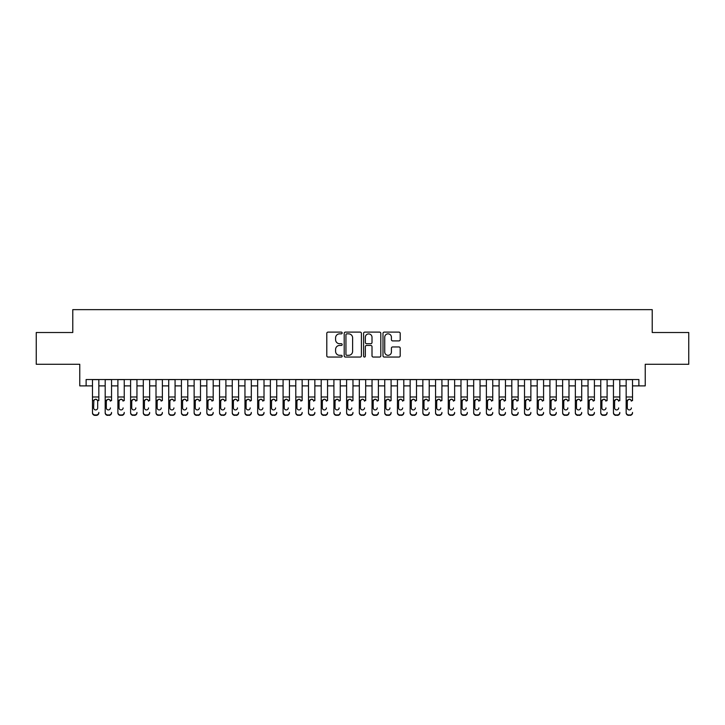 <?xml version="1.0" encoding="UTF-8"?>
<svg xmlns="http://www.w3.org/2000/svg" width="725" height="725" viewBox="0 0 725 725"><rect width="100%" height="100%" fill="white"/><g stroke="black" fill="none" stroke-linecap="round" stroke-linejoin="round"><path stroke-width="1.09" d="M342.173 332.983A0.87 0.87 0 0 0 341.294 332.113L328.044 332.113A1.251 1.251 0 0 0 326.794 333.355L326.794 355.812A1.251 1.251 0 0 0 328.044 357.053L341.294 357.053A0.87 0.87 0 0 0 342.173 356.183A0.87 0.87 0 0 0 341.294 355.313L339.581 355.313A3.988 3.988 0 0 1 335.593 351.317L335.593 349.45A3.988 3.988 0 0 1 339.581 345.453L341.294 345.453A0.87 0.87 0 0 0 342.173 344.583A0.87 0.87 0 0 0 341.294 343.713L339.581 343.713A3.988 3.988 0 0 1 335.593 339.717L335.593 337.85A3.988 3.988 0 0 1 339.581 333.853L341.294 333.853A0.87 0.87 0 0 0 342.173 332.983M398.949 340.904A1.251 1.251 0 0 0 400.2 339.653L400.2 333.355A1.251 1.251 0 0 0 398.949 332.113L384.232 332.113A1.251 1.251 0 0 0 382.99 333.355L382.99 355.812A1.251 1.251 0 0 0 384.232 357.053L398.949 357.053A1.251 1.251 0 0 0 400.2 355.812L400.2 348.199A1.251 1.251 0 0 0 398.949 346.949L392.651 346.949A1.251 1.251 0 0 0 391.409 348.199L391.409 351.969A3.335 3.335 0 0 1 388.065 355.313A3.335 3.335 0 0 1 384.73 351.969L384.73 337.197A3.335 3.335 0 0 1 388.065 333.853A3.335 3.335 0 0 1 391.409 337.197L391.409 339.653A1.251 1.251 0 0 0 392.651 340.904L398.949 340.904M86.121 385.881L86.121 379.528L638.879 379.528L638.879 385.881L645.232 385.881L645.232 364.276L688.75 364.276L688.75 332.512L652.219 332.512L652.219 309.638L72.781 309.638L72.781 332.512L36.25 332.512L36.25 364.276L79.768 364.276L79.768 385.881L92.474 385.881M361.413 333.355A1.251 1.251 0 0 0 360.162 332.113L345.444 332.113A1.251 1.251 0 0 0 344.194 333.355L344.194 355.812A1.251 1.251 0 0 0 345.444 357.053L360.162 357.053A1.251 1.251 0 0 0 361.413 355.812L361.413 333.355M364.838 332.113L379.556 332.113A1.251 1.251 0 0 1 380.806 333.355L380.806 355.812A1.251 1.251 0 0 1 379.556 357.053L373.257 357.053A1.251 1.251 0 0 1 372.007 355.812L372.007 346.704A1.251 1.251 0 0 0 370.765 345.453L366.587 345.453A1.251 1.251 0 0 0 365.337 346.704L365.337 356.183A0.87 0.87 0 0 1 364.467 357.053A0.87 0.87 0 0 1 363.587 356.183L363.587 333.355A1.251 1.251 0 0 1 364.838 332.113M98.836 385.881L105.188 385.881M111.541 385.881L117.894 385.881M124.247 385.881L130.6 385.881M136.953 385.881L143.305 385.881M149.658 385.881L156.011 385.881M162.364 385.881L168.717 385.881M175.069 385.881L181.422 385.881M187.784 385.881L194.137 385.881M200.49 385.881L206.843 385.881M213.195 385.881L219.548 385.881M225.901 385.881L232.254 385.881M238.607 385.881L244.959 385.881M251.312 385.881L257.665 385.881M264.018 385.881L270.371 385.881M276.733 385.881L283.085 385.881M289.438 385.881L295.791 385.881M302.144 385.881L308.497 385.881M314.849 385.881L321.202 385.881M327.555 385.881L333.908 385.881M340.261 385.881L346.613 385.881M352.966 385.881L359.319 385.881M365.681 385.881L372.034 385.881M378.387 385.881L384.739 385.881M391.092 385.881L397.445 385.881M403.798 385.881L410.151 385.881M416.503 385.881L422.856 385.881M429.209 385.881L435.562 385.881M441.915 385.881L448.267 385.881M454.629 385.881L460.982 385.881M467.335 385.881L473.688 385.881M480.041 385.881L486.393 385.881M492.746 385.881L499.099 385.881M505.452 385.881L511.805 385.881M518.158 385.881L524.51 385.881M530.863 385.881L537.216 385.881M543.578 385.881L549.931 385.881M556.283 385.881L562.636 385.881M568.989 385.881L575.342 385.881M581.695 385.881L588.048 385.881M594.4 385.881L600.753 385.881M607.106 385.881L613.459 385.881M619.812 385.881L626.164 385.881M632.526 385.881L638.879 385.881M346.813 333.853A0.87 0.87 0 0 0 345.943 334.733L345.943 354.434A0.87 0.87 0 0 0 346.813 355.313L348.625 355.313A3.988 3.988 0 0 0 352.613 351.317L352.613 337.85A3.988 3.988 0 0 0 348.625 333.853L346.813 333.853M372.007 337.252A3.335 3.335 0 0 0 368.672 333.917A3.335 3.335 0 0 0 365.337 337.252L365.337 342.463A1.251 1.251 0 0 0 366.587 343.713L370.765 343.713A1.251 1.251 0 0 0 372.007 342.463L372.007 337.252M92.474 400.671L92.474 412.443A2.537 2.519 -0 0 0 95.02 414.963L96.289 414.963A2.537 2.519 -0 0 0 98.836 412.443L98.836 412.842A2.537 2.519 180 0 1 96.289 415.362L96.289 414.963M98.836 400.671L98.836 379.528M97.685 407.903L97.685 401.206L97.685 407.903A2.03 2.021 180 0 1 95.655 409.924A2.03 2.021 180 0 0 97.685 407.903M93.625 408.302L93.625 407.903A2.03 2.021 180 0 0 95.655 409.924M94.594 399.466L93.625 401.052M96.715 399.466L95.655 399.167L97.467 400.272L97.685 401.206M92.474 379.528L92.474 412.842A2.537 2.519 180 0 0 95.02 415.362L96.289 415.362M92.474 400.272L93.851 400.272L93.625 407.903M93.851 400.272L95.655 399.167M105.188 379.528L105.188 412.443A2.537 2.519 -0 0 0 107.726 414.963L108.995 414.963A2.537 2.519 -0 0 0 111.541 412.443L111.541 412.842A2.537 2.519 180 0 1 108.995 415.362L108.995 414.963M111.541 400.671L111.541 379.528M110.39 408.302L110.39 407.903A2.03 2.021 180 0 1 108.36 409.924A2.03 2.021 180 0 0 110.39 407.903M106.33 408.302L106.33 407.903A2.03 2.021 180 0 0 108.36 409.924A2.03 2.021 180 0 1 106.33 407.903L106.33 401.052M107.3 399.466L106.33 401.206L106.557 400.272L108.36 399.167L110.173 400.272L110.39 401.206M109.421 399.466L108.36 399.167M117.894 379.528L117.894 412.443A2.537 2.519 -0 0 0 120.432 414.963L121.7 414.963A2.537 2.519 -0 0 0 124.247 412.443L124.247 412.842A2.537 2.519 180 0 1 121.7 415.362L121.7 414.963M124.247 400.671L124.247 379.528M123.105 408.302L123.105 407.903A2.03 2.021 180 0 1 121.066 409.924A2.03 2.021 180 0 0 123.105 407.903M119.036 408.302L119.036 407.903A2.03 2.021 180 0 0 121.066 409.924A2.03 2.021 180 0 1 119.036 407.903L119.036 401.052M120.006 399.466L119.036 401.206L119.262 400.272L121.066 399.167L122.878 400.272L123.105 401.206M122.126 399.466L121.066 399.167M130.6 379.528L130.6 412.443A2.537 2.519 -0 0 0 133.137 414.963L134.415 414.963A2.537 2.519 -0 0 0 136.953 412.443L136.953 412.842A2.537 2.519 180 0 1 134.415 415.362L134.415 414.963M136.953 400.671L136.953 379.528M135.811 408.302L135.811 407.903A2.03 2.021 180 0 1 133.772 409.924A2.03 2.021 180 0 0 135.811 407.903M131.742 408.302L131.742 407.903A2.03 2.021 180 0 0 133.772 409.924A2.03 2.021 180 0 1 131.742 407.903L131.742 401.052M132.711 399.466L131.742 401.206L131.968 400.272L133.772 399.167L135.584 400.272L135.811 401.206M134.841 399.466L133.772 399.167M143.305 379.528L143.305 412.443A2.537 2.519 -0 0 0 145.843 414.963L147.121 414.963A2.537 2.519 -0 0 0 149.658 412.443L149.658 412.842A2.537 2.519 180 0 1 147.121 415.362L147.121 414.963M149.658 400.671L149.658 379.528M148.516 408.302L148.516 407.903A2.03 2.021 180 0 1 146.486 409.924A2.03 2.021 180 0 0 148.516 407.903M144.447 408.302L144.447 407.903A2.03 2.021 180 0 0 146.486 409.924A2.03 2.021 180 0 1 144.447 407.903L144.447 401.052M145.426 399.466L144.447 401.206L144.674 400.272L146.486 399.167L148.29 400.272L148.516 401.206M147.547 399.466L146.486 399.167M107.726 414.963L108.995 415.362M107.726 415.362A2.537 2.519 180 0 1 105.188 412.842L105.188 412.443M120.432 414.963L121.7 415.362M120.432 415.362A2.537 2.519 180 0 1 117.894 412.842L117.894 412.443M133.137 414.963L134.415 415.362M133.137 415.362A2.537 2.519 180 0 1 130.6 412.842L130.6 412.443M145.843 414.963L147.121 415.362M145.843 415.362A2.537 2.519 180 0 1 143.305 412.842L143.305 412.443M156.011 379.528L156.011 412.443A2.537 2.519 -0 0 0 158.558 414.963L159.826 414.963A2.537 2.519 -0 0 0 162.364 412.443L162.364 412.842A2.537 2.519 180 0 1 159.826 415.362L159.826 414.963M162.364 400.671L162.364 379.528M161.222 408.302L161.222 407.903A2.03 2.021 180 0 1 159.192 409.924A2.03 2.021 180 0 0 161.222 407.903M157.153 408.302L157.153 407.903A2.03 2.021 180 0 0 159.192 409.924A2.03 2.021 180 0 1 157.153 407.903L157.153 401.052M158.132 399.466L157.153 401.206L157.379 400.272L159.192 399.167L160.995 400.272L161.222 401.206M160.252 399.466L159.192 399.167M158.558 414.963L159.826 415.362M158.558 415.362A2.537 2.519 180 0 1 156.011 412.842L156.011 412.443M168.717 379.528L168.717 412.443A2.537 2.519 -0 0 0 171.263 414.963L172.532 414.963A2.537 2.519 -0 0 0 175.069 412.443L175.069 412.842A2.537 2.519 180 0 1 172.532 415.362L172.532 414.963M175.069 400.671L175.069 379.528M173.927 408.302L173.927 407.903A2.03 2.021 180 0 1 171.898 409.924A2.03 2.021 180 0 0 173.927 407.903M169.868 408.302L169.868 407.903A2.03 2.021 180 0 0 171.898 409.924A2.03 2.021 180 0 1 169.868 407.903L169.868 401.052M170.837 399.466L169.868 401.206L170.085 400.272L171.898 399.167L173.701 400.272L173.927 401.206M172.958 399.466L171.898 399.167M171.263 414.963L172.532 415.362M171.263 415.362A2.537 2.519 180 0 1 168.717 412.842L168.717 412.443M181.422 379.528L181.422 412.443A2.537 2.519 -0 0 0 183.969 414.963L185.238 414.963A2.537 2.519 -0 0 0 187.784 412.443L187.784 412.842A2.537 2.519 180 0 1 185.238 415.362L185.238 414.963M187.784 400.671L187.784 379.528M186.633 408.302L186.633 407.903A2.03 2.021 180 0 1 184.603 409.924A2.03 2.021 180 0 0 186.633 407.903M182.573 408.302L182.573 407.903A2.03 2.021 180 0 0 184.603 409.924A2.03 2.021 180 0 1 182.573 407.903L182.573 401.052M183.543 399.466L182.573 401.206L182.8 400.272L184.603 399.167L186.416 400.272L186.633 401.206M185.663 399.466L184.603 399.167M183.969 414.963L185.238 415.362M183.969 415.362A2.537 2.519 180 0 1 181.422 412.842L181.422 412.443M194.137 379.528L194.137 412.443A2.537 2.519 -0 0 0 196.674 414.963L197.943 414.963A2.537 2.519 -0 0 0 200.49 412.443L200.49 412.842A2.537 2.519 180 0 1 197.943 415.362L197.943 414.963M200.49 400.671L200.49 379.528M199.339 408.302L199.339 407.903A2.03 2.021 180 0 1 197.309 409.924A2.03 2.021 180 0 0 199.339 407.903M195.279 408.302L195.279 407.903A2.03 2.021 180 0 0 197.309 409.924A2.03 2.021 180 0 1 195.279 407.903L195.279 401.052M196.248 399.466L195.279 401.206L195.505 400.272L197.309 399.167L199.121 400.272L199.339 401.206M198.369 399.466L197.309 399.167M196.674 414.963L197.943 415.362M196.674 415.362A2.537 2.519 180 0 1 194.137 412.842L194.137 412.443M206.843 379.528L206.843 412.443A2.537 2.519 -0 0 0 209.38 414.963L210.649 414.963A2.537 2.519 -0 0 0 213.195 412.443L213.195 412.842A2.537 2.519 180 0 1 210.649 415.362L210.649 414.963M213.195 400.671L213.195 379.528M212.053 408.302L212.053 407.903A2.03 2.021 180 0 1 210.014 409.924A2.03 2.021 180 0 0 212.053 407.903M207.984 408.302L207.984 407.903A2.03 2.021 180 0 0 210.014 409.924A2.03 2.021 180 0 1 207.984 407.903L207.984 401.052M208.954 399.466L207.984 401.206L208.211 400.272L210.014 399.167L211.827 400.272L212.053 401.206M211.075 399.466L210.014 399.167M209.38 414.963L210.649 415.362M209.38 415.362A2.537 2.519 180 0 1 206.843 412.842L206.843 412.443M219.548 379.528L219.548 412.443A2.537 2.519 -0 0 0 222.086 414.963L223.363 414.963A2.537 2.519 -0 0 0 225.901 412.443L225.901 412.842A2.537 2.519 180 0 1 223.363 415.362L223.363 414.963M225.901 400.671L225.901 379.528M224.759 408.302L224.759 407.903A2.03 2.021 180 0 1 222.72 409.924A2.03 2.021 180 0 0 224.759 407.903M220.69 408.302L220.69 407.903A2.03 2.021 180 0 0 222.72 409.924A2.03 2.021 180 0 1 220.69 407.903L220.69 401.052M221.66 399.466L220.69 401.206L220.917 400.272L222.72 399.167L224.532 400.272L224.759 401.206M223.78 399.466L222.72 399.167M222.086 414.963L223.363 415.362M222.086 415.362A2.537 2.519 180 0 1 219.548 412.842L219.548 412.443M232.254 379.528L232.254 412.443A2.537 2.519 -0 0 0 234.791 414.963L236.069 414.963A2.537 2.519 -0 0 0 238.607 412.443L238.607 412.842A2.537 2.519 180 0 1 236.069 415.362L236.069 414.963M238.607 400.671L238.607 379.528M237.465 408.302L237.465 407.903A2.03 2.021 180 0 1 235.435 409.924A2.03 2.021 180 0 0 237.465 407.903M233.396 408.302L233.396 407.903A2.03 2.021 180 0 0 235.435 409.924A2.03 2.021 180 0 1 233.396 407.903L233.396 401.052M234.374 399.466L233.396 401.206L233.622 400.272L235.435 399.167L237.238 400.272L237.465 401.206M236.495 399.466L235.435 399.167M234.791 414.963L236.069 415.362M234.791 415.362A2.537 2.519 180 0 1 232.254 412.842L232.254 412.443M244.959 379.528L244.959 412.443A2.537 2.519 -0 0 0 247.506 414.963L248.775 414.963A2.537 2.519 -0 0 0 251.312 412.443L251.312 412.842A2.537 2.519 180 0 1 248.775 415.362L248.775 414.963M251.312 400.671L251.312 379.528M250.17 408.302L250.17 407.903A2.03 2.021 180 0 1 248.14 409.924A2.03 2.021 180 0 0 250.17 407.903M246.101 408.302L246.101 407.903A2.03 2.021 180 0 0 248.14 409.924A2.03 2.021 180 0 1 246.101 407.903L246.101 401.052M247.08 399.466L246.101 401.206L246.328 400.272L248.14 399.167L249.944 400.272L250.17 401.206M249.201 399.466L248.14 399.167M247.506 414.963L248.775 415.362M247.506 415.362A2.537 2.519 180 0 1 244.959 412.842L244.959 412.443M257.665 379.528L257.665 412.443A2.537 2.519 -0 0 0 260.212 414.963L261.48 414.963A2.537 2.519 -0 0 0 264.018 412.443L264.018 412.842A2.537 2.519 180 0 1 261.48 415.362L261.48 414.963M264.018 400.671L264.018 379.528M262.876 408.302L262.876 407.903A2.03 2.021 180 0 1 260.846 409.924A2.03 2.021 180 0 0 262.876 407.903M258.816 408.302L258.816 407.903A2.03 2.021 180 0 0 260.846 409.924A2.03 2.021 180 0 1 258.816 407.903L258.816 401.052M259.786 399.466L258.816 401.206L259.033 400.272L260.846 399.167L262.649 400.272L262.876 401.206M261.906 399.466L260.846 399.167M260.212 414.963L261.48 415.362M260.212 415.362A2.537 2.519 180 0 1 257.665 412.842L257.665 412.443M270.371 379.528L270.371 412.443A2.537 2.519 -0 0 0 272.917 414.963L274.186 414.963A2.537 2.519 -0 0 0 276.733 412.443L276.733 412.842A2.537 2.519 180 0 1 274.186 415.362L274.186 414.963M276.733 400.671L276.733 379.528M275.582 408.302L275.582 407.903A2.03 2.021 180 0 1 273.552 409.924A2.03 2.021 180 0 0 275.582 407.903M271.522 408.302L271.522 407.903A2.03 2.021 180 0 0 273.552 409.924A2.03 2.021 180 0 1 271.522 407.903L271.522 401.052M272.491 399.466L271.522 401.206L271.739 400.272L273.552 399.167L275.364 400.272L275.582 401.206M274.612 399.466L273.552 399.167M272.917 414.963L274.186 415.362M272.917 415.362A2.537 2.519 180 0 1 270.371 412.842L270.371 412.443M283.085 379.528L283.085 412.443A2.537 2.519 -0 0 0 285.623 414.963L286.892 414.963A2.537 2.519 -0 0 0 289.438 412.443L289.438 412.842A2.537 2.519 180 0 1 286.892 415.362L286.892 414.963M289.438 400.671L289.438 379.528M288.287 408.302L288.287 407.903A2.03 2.021 180 0 1 286.257 409.924A2.03 2.021 180 0 0 288.287 407.903M284.227 408.302L284.227 407.903A2.03 2.021 180 0 0 286.257 409.924A2.03 2.021 180 0 1 284.227 407.903L284.227 401.052M285.197 399.466L284.227 401.206L284.454 400.272L286.257 399.167L288.07 400.272L288.287 401.206M287.317 399.466L286.257 399.167M285.623 414.963L286.892 415.362M285.623 415.362A2.537 2.519 180 0 1 283.085 412.842L283.085 412.443M295.791 379.528L295.791 412.443A2.537 2.519 -0 0 0 298.328 414.963L299.597 414.963A2.537 2.519 -0 0 0 302.144 412.443L302.144 412.842A2.537 2.519 180 0 1 299.597 415.362L299.597 414.963M302.144 400.671L302.144 379.528M301.002 408.302L301.002 407.903A2.03 2.021 180 0 1 298.963 409.924A2.03 2.021 180 0 0 301.002 407.903M296.933 408.302L296.933 407.903A2.03 2.021 180 0 0 298.963 409.924A2.03 2.021 180 0 1 296.933 407.903L296.933 401.052M297.903 399.466L296.933 401.206L297.159 400.272L298.963 399.167L300.775 400.272L301.002 401.206M300.023 399.466L298.963 399.167M298.328 414.963L299.597 415.362M298.328 415.362A2.537 2.519 180 0 1 295.791 412.842L295.791 412.443M308.497 379.528L308.497 412.443A2.537 2.519 -0 0 0 311.034 414.963L312.312 414.963A2.537 2.519 -0 0 0 314.849 412.443L314.849 412.842A2.537 2.519 180 0 1 312.312 415.362L312.312 414.963M314.849 400.671L314.849 379.528M313.708 408.302L313.708 407.903A2.03 2.021 180 0 1 311.668 409.924A2.03 2.021 180 0 0 313.708 407.903M309.638 408.302L309.638 407.903A2.03 2.021 180 0 0 311.668 409.924A2.03 2.021 180 0 1 309.638 407.903L309.638 401.052M310.608 399.466L309.638 401.206L309.865 400.272L311.668 399.167L313.481 400.272L313.708 401.206M312.729 399.466L311.668 399.167M311.034 414.963L312.312 415.362M311.034 415.362A2.537 2.519 180 0 1 308.497 412.842L308.497 412.443M321.202 379.528L321.202 412.443A2.537 2.519 -0 0 0 323.74 414.963L325.017 414.963A2.537 2.519 -0 0 0 327.555 412.443L327.555 412.842A2.537 2.519 180 0 1 325.017 415.362L325.017 414.963M327.555 400.671L327.555 379.528M326.413 408.302L326.413 407.903A2.03 2.021 180 0 1 324.383 409.924A2.03 2.021 180 0 0 326.413 407.903M322.344 408.302L322.344 407.903A2.03 2.021 180 0 0 324.383 409.924A2.03 2.021 180 0 1 322.344 407.903L322.344 401.052M323.323 399.466L322.344 401.206L322.571 400.272L324.383 399.167L326.187 400.272L326.413 401.206M325.443 399.466L324.383 399.167M323.74 414.963L325.017 415.362M323.74 415.362A2.537 2.519 180 0 1 321.202 412.842L321.202 412.443M333.908 379.528L333.908 412.443A2.537 2.519 -0 0 0 336.454 414.963L337.723 414.963A2.537 2.519 -0 0 0 340.261 412.443L340.261 412.842A2.537 2.519 180 0 1 337.723 415.362L337.723 414.963M340.261 400.671L340.261 379.528M339.119 408.302L339.119 407.903A2.03 2.021 180 0 1 337.089 409.924A2.03 2.021 180 0 0 339.119 407.903M335.05 408.302L335.05 407.903A2.03 2.021 180 0 0 337.089 409.924A2.03 2.021 180 0 1 335.05 407.903L335.05 401.052M336.028 399.466L335.05 401.206L335.276 400.272L337.089 399.167L338.892 400.272L339.119 401.206M338.149 399.466L337.089 399.167M336.454 414.963L337.723 415.362M336.454 415.362A2.537 2.519 180 0 1 333.908 412.842L333.908 412.443M346.613 379.528L346.613 412.443A2.537 2.519 -0 0 0 349.16 414.963L350.429 414.963A2.537 2.519 -0 0 0 352.966 412.443L352.966 412.842A2.537 2.519 180 0 1 350.429 415.362L350.429 414.963M352.966 400.671L352.966 379.528M351.824 408.302L351.824 407.903A2.03 2.021 180 0 1 349.794 409.924A2.03 2.021 180 0 0 351.824 407.903M347.764 408.302L347.764 407.903A2.03 2.021 180 0 0 349.794 409.924A2.03 2.021 180 0 1 347.764 407.903L347.764 401.052M348.734 399.466L347.764 401.206L347.982 400.272L349.794 399.167L351.598 400.272L351.824 401.206M350.855 399.466L349.794 399.167M349.16 414.963L350.429 415.362M349.16 415.362A2.537 2.519 180 0 1 346.613 412.842L346.613 412.443M359.319 379.528L359.319 412.443A2.537 2.519 -0 0 0 361.866 414.963L363.134 414.963A2.537 2.519 -0 0 0 365.681 412.443L365.681 412.842A2.537 2.519 180 0 1 363.134 415.362L363.134 414.963M365.681 400.671L365.681 379.528M364.53 408.302L364.53 407.903A2.03 2.021 180 0 1 362.5 409.924A2.03 2.021 180 0 0 364.53 407.903M360.47 408.302L360.47 407.903A2.03 2.021 180 0 0 362.5 409.924A2.03 2.021 180 0 1 360.47 407.903L360.47 401.052M361.44 399.466L360.47 401.206L360.688 400.272L362.5 399.167L364.312 400.272L364.53 401.206M363.56 399.466L362.5 399.167M361.866 414.963L363.134 415.362M361.866 415.362A2.537 2.519 180 0 1 359.319 412.842L359.319 412.443M372.034 379.528L372.034 412.443A2.537 2.519 -0 0 0 374.571 414.963L375.84 414.963A2.537 2.519 -0 0 0 378.387 412.443L378.387 412.842A2.537 2.519 180 0 1 375.84 415.362L375.84 414.963M378.387 400.671L378.387 379.528M377.236 408.302L377.236 407.903A2.03 2.021 180 0 1 375.206 409.924A2.03 2.021 180 0 0 377.236 407.903M373.176 408.302L373.176 407.903A2.03 2.021 180 0 0 375.206 409.924A2.03 2.021 180 0 1 373.176 407.903L373.176 401.052M374.145 399.466L373.176 401.206L373.402 400.272L375.206 399.167L377.018 400.272L377.236 401.206M376.266 399.466L375.206 399.167M374.571 414.963L375.84 415.362M374.571 415.362A2.537 2.519 180 0 1 372.034 412.842L372.034 412.443M384.739 379.528L384.739 412.443A2.537 2.519 -0 0 0 387.277 414.963L388.546 414.963A2.537 2.519 -0 0 0 391.092 412.443L391.092 412.842A2.537 2.519 180 0 1 388.546 415.362L388.546 414.963M391.092 400.671L391.092 379.528M389.95 408.302L389.95 407.903A2.03 2.021 180 0 1 387.911 409.924A2.03 2.021 180 0 0 389.95 407.903M385.881 408.302L385.881 407.903A2.03 2.021 180 0 0 387.911 409.924A2.03 2.021 180 0 1 385.881 407.903L385.881 401.052M386.851 399.466L385.881 401.206L386.108 400.272L387.911 399.167L389.724 400.272L389.95 401.206M388.972 399.466L387.911 399.167M387.277 414.963L388.546 415.362M387.277 415.362A2.537 2.519 180 0 1 384.739 412.842L384.739 412.443M397.445 379.528L397.445 412.443A2.537 2.519 -0 0 0 399.983 414.963L401.26 414.963A2.537 2.519 -0 0 0 403.798 412.443L403.798 412.842A2.537 2.519 180 0 1 401.26 415.362L401.26 414.963M403.798 400.671L403.798 379.528M402.656 408.302L402.656 407.903A2.03 2.021 180 0 1 400.617 409.924A2.03 2.021 180 0 0 402.656 407.903M398.587 408.302L398.587 407.903A2.03 2.021 180 0 0 400.617 409.924A2.03 2.021 180 0 1 398.587 407.903L398.587 401.052M399.557 399.466L398.587 401.206L398.813 400.272L400.617 399.167L402.429 400.272L402.656 401.206M401.677 399.466L400.617 399.167M399.983 414.963L401.26 415.362M399.983 415.362A2.537 2.519 180 0 1 397.445 412.842L397.445 412.443M410.151 379.528L410.151 412.443A2.537 2.519 -0 0 0 412.688 414.963L413.966 414.963A2.537 2.519 -0 0 0 416.503 412.443L416.503 412.842A2.537 2.519 180 0 1 413.966 415.362L413.966 414.963M416.503 400.671L416.503 379.528M415.362 408.302L415.362 407.903A2.03 2.021 180 0 1 413.332 409.924A2.03 2.021 180 0 0 415.362 407.903M411.292 408.302L411.292 407.903A2.03 2.021 180 0 0 413.332 409.924A2.03 2.021 180 0 1 411.292 407.903L411.292 401.052M412.271 399.466L411.292 401.206L411.519 400.272L413.332 399.167L415.135 400.272L415.362 401.206M414.392 399.466L413.332 399.167M412.688 414.963L413.966 415.362M412.688 415.362A2.537 2.519 180 0 1 410.151 412.842L410.151 412.443M422.856 379.528L422.856 412.443A2.537 2.519 -0 0 0 425.403 414.963L426.672 414.963A2.537 2.519 -0 0 0 429.209 412.443L429.209 412.842A2.537 2.519 180 0 1 426.672 415.362L426.672 414.963M429.209 400.671L429.209 379.528M428.067 408.302L428.067 407.903A2.03 2.021 180 0 1 426.037 409.924A2.03 2.021 180 0 0 428.067 407.903M423.998 408.302L423.998 407.903A2.03 2.021 180 0 0 426.037 409.924A2.03 2.021 180 0 1 423.998 407.903L423.998 401.052M424.977 399.466L423.998 401.206L424.225 400.272L426.037 399.167L427.841 400.272L428.067 401.206M427.097 399.466L426.037 399.167M425.403 414.963L426.672 415.362M425.403 415.362A2.537 2.519 180 0 1 422.856 412.842L422.856 412.443M435.562 379.528L435.562 412.443A2.537 2.519 -0 0 0 438.108 414.963L439.377 414.963A2.537 2.519 -0 0 0 441.915 412.443L441.915 412.842A2.537 2.519 180 0 1 439.377 415.362L439.377 414.963M441.915 400.671L441.915 379.528M440.773 408.302L440.773 407.903A2.03 2.021 180 0 1 438.743 409.924A2.03 2.021 180 0 0 440.773 407.903M436.713 408.302L436.713 407.903A2.03 2.021 180 0 0 438.743 409.924A2.03 2.021 180 0 1 436.713 407.903L436.713 401.052M437.683 399.466L436.713 401.206L436.93 400.272L438.743 399.167L440.546 400.272L440.773 401.206M439.803 399.466L438.743 399.167M438.108 414.963L439.377 415.362M438.108 415.362A2.537 2.519 180 0 1 435.562 412.842L435.562 412.443M448.267 379.528L448.267 412.443A2.537 2.519 -0 0 0 450.814 414.963L452.083 414.963A2.537 2.519 -0 0 0 454.629 412.443L454.629 412.842A2.537 2.519 180 0 1 452.083 415.362L452.083 414.963M454.629 400.671L454.629 379.528M453.478 408.302L453.478 407.903A2.03 2.021 180 0 1 451.448 409.924A2.03 2.021 180 0 0 453.478 407.903M449.418 408.302L449.418 407.903A2.03 2.021 180 0 0 451.448 409.924A2.03 2.021 180 0 1 449.418 407.903L449.418 401.052M450.388 399.466L449.418 401.206L449.636 400.272L451.448 399.167L453.261 400.272L453.478 401.206M452.509 399.466L451.448 399.167M450.814 414.963L452.083 415.362M450.814 415.362A2.537 2.519 180 0 1 448.267 412.842L448.267 412.443M460.982 379.528L460.982 412.443A2.537 2.519 -0 0 0 463.52 414.963L464.788 414.963A2.537 2.519 -0 0 0 467.335 412.443L467.335 412.842A2.537 2.519 180 0 1 464.788 415.362L464.788 414.963M467.335 400.671L467.335 379.528M466.184 408.302L466.184 407.903A2.03 2.021 180 0 1 464.154 409.924A2.03 2.021 180 0 0 466.184 407.903M462.124 408.302L462.124 407.903A2.03 2.021 180 0 0 464.154 409.924A2.03 2.021 180 0 1 462.124 407.903L462.124 401.052M463.094 399.466L462.124 401.206L462.351 400.272L464.154 399.167L465.967 400.272L466.184 401.206M465.214 399.466L464.154 399.167M463.52 414.963L464.788 415.362M463.52 415.362A2.537 2.519 180 0 1 460.982 412.842L460.982 412.443M473.688 379.528L473.688 412.443A2.537 2.519 -0 0 0 476.225 414.963L477.494 414.963A2.537 2.519 -0 0 0 480.041 412.443L480.041 412.842A2.537 2.519 180 0 1 477.494 415.362L477.494 414.963M480.041 400.671L480.041 379.528M478.899 408.302L478.899 407.903A2.03 2.021 180 0 1 476.86 409.924A2.03 2.021 180 0 0 478.899 407.903M474.83 408.302L474.83 407.903A2.03 2.021 180 0 0 476.86 409.924A2.03 2.021 180 0 1 474.83 407.903L474.83 401.052M475.799 399.466L474.83 401.206L475.056 400.272L476.86 399.167L478.672 400.272L478.899 401.206M477.92 399.466L476.86 399.167M476.225 414.963L477.494 415.362M476.225 415.362A2.537 2.519 180 0 1 473.688 412.842L473.688 412.443M486.393 379.528L486.393 412.443A2.537 2.519 -0 0 0 488.931 414.963L490.209 414.963A2.537 2.519 -0 0 0 492.746 412.443L492.746 412.842A2.537 2.519 180 0 1 490.209 415.362L490.209 414.963M492.746 400.671L492.746 379.528M491.604 408.302L491.604 407.903A2.03 2.021 180 0 1 489.565 409.924A2.03 2.021 180 0 0 491.604 407.903M487.535 408.302L487.535 407.903A2.03 2.021 180 0 0 489.565 409.924A2.03 2.021 180 0 1 487.535 407.903L487.535 401.052M488.505 399.466L487.535 401.206L487.762 400.272L489.565 399.167L491.378 400.272L491.604 401.206M490.626 399.466L489.565 399.167M488.931 414.963L490.209 415.362M488.931 415.362A2.537 2.519 180 0 1 486.393 412.842L486.393 412.443M499.099 379.528L499.099 412.443A2.537 2.519 -0 0 0 501.637 414.963L502.914 414.963A2.537 2.519 -0 0 0 505.452 412.443L505.452 412.842A2.537 2.519 180 0 1 502.914 415.362L502.914 414.963M505.452 400.671L505.452 379.528M504.31 408.302L504.31 407.903A2.03 2.021 180 0 1 502.28 409.924A2.03 2.021 180 0 0 504.31 407.903M500.241 408.302L500.241 407.903A2.03 2.021 180 0 0 502.28 409.924A2.03 2.021 180 0 1 500.241 407.903L500.241 401.052M501.22 399.466L500.241 401.206L500.468 400.272L502.28 399.167L504.083 400.272L504.31 401.206M503.34 399.466L502.28 399.167M501.637 414.963L502.914 415.362M501.637 415.362A2.537 2.519 180 0 1 499.099 412.842L499.099 412.443M511.805 379.528L511.805 412.443A2.537 2.519 -0 0 0 514.351 414.963L515.62 414.963A2.537 2.519 -0 0 0 518.158 412.443L518.158 412.842A2.537 2.519 180 0 1 515.62 415.362L515.62 414.963M518.158 400.671L518.158 379.528M517.016 408.302L517.016 407.903A2.03 2.021 180 0 1 514.986 409.924A2.03 2.021 180 0 0 517.016 407.903M512.947 408.302L512.947 407.903A2.03 2.021 180 0 0 514.986 409.924A2.03 2.021 180 0 1 512.947 407.903L512.947 401.052M513.925 399.466L512.947 401.206L513.173 400.272L514.986 399.167L516.789 400.272L517.016 401.206M516.046 399.466L514.986 399.167M514.351 414.963L515.62 415.362M514.351 415.362A2.537 2.519 180 0 1 511.805 412.842L511.805 412.443M524.51 379.528L524.51 412.443A2.537 2.519 -0 0 0 527.057 414.963L528.326 414.963A2.537 2.519 -0 0 0 530.863 412.443L530.863 412.842A2.537 2.519 180 0 1 528.326 415.362L528.326 414.963M530.863 400.671L530.863 379.528M529.721 408.302L529.721 407.903A2.03 2.021 180 0 1 527.691 409.924A2.03 2.021 180 0 0 529.721 407.903M525.661 408.302L525.661 407.903A2.03 2.021 180 0 0 527.691 409.924A2.03 2.021 180 0 1 525.661 407.903L525.661 401.052M526.631 399.466L525.661 401.206L525.879 400.272L527.691 399.167L529.495 400.272L529.721 401.206M528.752 399.466L527.691 399.167M527.057 414.963L528.326 415.362M527.057 415.362A2.537 2.519 180 0 1 524.51 412.842L524.51 412.443M537.216 379.528L537.216 412.443A2.537 2.519 -0 0 0 539.763 414.963L541.031 414.963A2.537 2.519 -0 0 0 543.578 412.443L543.578 412.842A2.537 2.519 180 0 1 541.031 415.362L541.031 414.963M543.578 400.671L543.578 379.528M542.427 408.302L542.427 407.903A2.03 2.021 180 0 1 540.397 409.924A2.03 2.021 180 0 0 542.427 407.903M538.367 408.302L538.367 407.903A2.03 2.021 180 0 0 540.397 409.924A2.03 2.021 180 0 1 538.367 407.903L538.367 401.052M539.337 399.466L538.367 401.206L538.584 400.272L540.397 399.167L542.2 400.272L542.427 401.206M541.457 399.466L540.397 399.167M539.763 414.963L541.031 415.362M539.763 415.362A2.537 2.519 180 0 1 537.216 412.842L537.216 412.443M549.931 379.528L549.931 412.443A2.537 2.519 -0 0 0 552.468 414.963L553.737 414.963A2.537 2.519 -0 0 0 556.283 412.443L556.283 412.842A2.537 2.519 180 0 1 553.737 415.362L553.737 414.963M556.283 400.671L556.283 379.528M555.132 408.302L555.132 407.903A2.03 2.021 180 0 1 553.103 409.924A2.03 2.021 180 0 0 555.132 407.903M551.072 408.302L551.072 407.903A2.03 2.021 180 0 0 553.103 409.924A2.03 2.021 180 0 1 551.072 407.903L551.072 401.052M552.042 399.466L551.072 401.206L551.299 400.272L553.103 399.167L554.915 400.272L555.132 401.206M554.163 399.466L553.103 399.167M552.468 414.963L553.737 415.362M552.468 415.362A2.537 2.519 180 0 1 549.931 412.842L549.931 412.443M562.636 379.528L562.636 412.443A2.537 2.519 -0 0 0 565.174 414.963L566.442 414.963A2.537 2.519 -0 0 0 568.989 412.443L568.989 412.842A2.537 2.519 180 0 1 566.442 415.362L566.442 414.963M568.989 400.671L568.989 379.528M567.847 408.302L567.847 407.903A2.03 2.021 180 0 1 565.808 409.924A2.03 2.021 180 0 0 567.847 407.903M563.778 408.302L563.778 407.903A2.03 2.021 180 0 0 565.808 409.924A2.03 2.021 180 0 1 563.778 407.903L563.778 401.052M564.748 399.466L563.778 401.206L564.005 400.272L565.808 399.167L567.621 400.272L567.847 401.206M566.868 399.466L565.808 399.167M565.174 414.963L566.442 415.362M565.174 415.362A2.537 2.519 180 0 1 562.636 412.842L562.636 412.443M575.342 379.528L575.342 412.443A2.537 2.519 -0 0 0 577.879 414.963L579.157 414.963A2.537 2.519 -0 0 0 581.695 412.443L581.695 412.842A2.537 2.519 180 0 1 579.157 415.362L579.157 414.963M581.695 400.671L581.695 379.528M580.553 408.302L580.553 407.903A2.03 2.021 180 0 1 578.514 409.924A2.03 2.021 180 0 0 580.553 407.903M576.484 408.302L576.484 407.903A2.03 2.021 180 0 0 578.514 409.924A2.03 2.021 180 0 1 576.484 407.903L576.484 401.052M577.453 399.466L576.484 401.206L576.71 400.272L578.514 399.167L580.326 400.272L580.553 401.206M579.574 399.466L578.514 399.167M577.879 414.963L579.157 415.362M577.879 415.362A2.537 2.519 180 0 1 575.342 412.842L575.342 412.443M588.048 379.528L588.048 412.443A2.537 2.519 -0 0 0 590.585 414.963L591.863 414.963A2.537 2.519 -0 0 0 594.4 412.443L594.4 412.842A2.537 2.519 180 0 1 591.863 415.362L591.863 414.963M594.4 400.671L594.4 379.528M593.258 408.302L593.258 407.903A2.03 2.021 180 0 1 591.228 409.924A2.03 2.021 180 0 0 593.258 407.903M589.189 408.302L589.189 407.903A2.03 2.021 180 0 0 591.228 409.924A2.03 2.021 180 0 1 589.189 407.903L589.189 401.052M590.168 399.466L589.189 401.206L589.416 400.272L591.228 399.167L593.032 400.272L593.258 401.206M592.289 399.466L591.228 399.167M590.585 414.963L591.863 415.362M590.585 415.362A2.537 2.519 180 0 1 588.048 412.842L588.048 412.443M600.753 379.528L600.753 412.443A2.537 2.519 -0 0 0 603.3 414.963L604.568 414.963A2.537 2.519 -0 0 0 607.106 412.443L607.106 412.842A2.537 2.519 180 0 1 604.568 415.362L604.568 414.963M607.106 400.671L607.106 379.528M605.964 408.302L605.964 407.903A2.03 2.021 180 0 1 603.934 409.924A2.03 2.021 180 0 0 605.964 407.903M601.895 408.302L601.895 407.903A2.03 2.021 180 0 0 603.934 409.924A2.03 2.021 180 0 1 601.895 407.903L601.895 401.052M602.874 399.466L601.895 401.206L602.122 400.272L603.934 399.167L605.737 400.272L605.964 401.206M604.994 399.466L603.934 399.167M603.3 414.963L604.568 415.362M603.3 415.362A2.537 2.519 180 0 1 600.753 412.842L600.753 412.443M613.459 379.528L613.459 412.443A2.537 2.519 -0 0 0 616.005 414.963L617.274 414.963A2.537 2.519 -0 0 0 619.812 412.443L619.812 412.842A2.537 2.519 180 0 1 617.274 415.362L617.274 414.963M619.812 400.671L619.812 379.528M618.67 408.302L618.67 407.903A2.03 2.021 180 0 1 616.64 409.924A2.03 2.021 180 0 0 618.67 407.903M614.61 408.302L614.61 407.903A2.03 2.021 180 0 0 616.64 409.924A2.03 2.021 180 0 1 614.61 407.903L614.61 401.052M615.579 399.466L614.61 401.206L614.827 400.272L616.64 399.167L618.443 400.272L618.67 401.206M617.7 399.466L616.64 399.167M616.005 414.963L617.274 415.362M616.005 415.362A2.537 2.519 180 0 1 613.459 412.842L613.459 412.443M626.164 379.528L626.164 412.443A2.537 2.519 -0 0 0 628.711 414.963L629.98 414.963A2.537 2.519 -0 0 0 632.526 412.443L632.526 412.842A2.537 2.519 180 0 1 629.98 415.362L629.98 414.963M632.526 400.671L632.526 379.528M631.375 408.302L631.375 407.903A2.03 2.021 180 0 1 629.345 409.924A2.03 2.021 180 0 0 631.375 407.903M627.315 408.302L627.315 407.903A2.03 2.021 180 0 0 629.345 409.924A2.03 2.021 180 0 1 627.315 407.903L627.315 401.052M628.285 399.466L627.315 401.206L627.533 400.272L629.345 399.167L631.149 400.272L631.375 401.206M630.406 399.466L629.345 399.167M628.711 414.963L629.98 415.362M628.711 415.362A2.537 2.519 180 0 1 626.164 412.842L626.164 412.443M97.467 400.272L98.836 400.272M92.474 396.992L98.836 396.992M92.474 379.619L98.836 379.619M110.173 400.272L111.541 400.272M105.188 400.272L106.557 400.272M105.188 396.992L111.541 396.992M105.188 379.619L111.541 379.619M122.878 400.272L124.247 400.272M117.894 400.272L119.262 400.272M117.894 396.992L124.247 396.992M117.894 379.619L124.247 379.619M135.584 400.272L136.953 400.272M130.6 400.272L131.968 400.272M130.6 396.992L136.953 396.992M130.6 379.619L136.953 379.619M148.29 400.272L149.658 400.272M143.305 400.272L144.674 400.272M143.305 396.992L149.658 396.992M143.305 379.619L149.658 379.619M160.995 400.272L162.364 400.272M156.011 400.272L157.379 400.272M156.011 396.992L162.364 396.992M156.011 379.619L162.364 379.619M173.701 400.272L175.069 400.272M168.717 400.272L170.085 400.272M168.717 396.992L175.069 396.992M168.717 379.619L175.069 379.619M186.416 400.272L187.784 400.272M181.422 400.272L182.8 400.272M181.422 396.992L187.784 396.992M181.422 379.619L187.784 379.619M199.121 400.272L200.49 400.272M194.137 400.272L195.505 400.272M194.137 396.992L200.49 396.992M194.137 379.619L200.49 379.619M211.827 400.272L213.195 400.272M206.843 400.272L208.211 400.272M206.843 396.992L213.195 396.992M206.843 379.619L213.195 379.619M224.532 400.272L225.901 400.272M219.548 400.272L220.917 400.272M219.548 396.992L225.901 396.992M219.548 379.619L225.901 379.619M237.238 400.272L238.607 400.272M232.254 400.272L233.622 400.272M232.254 396.992L238.607 396.992M232.254 379.619L238.607 379.619M249.944 400.272L251.312 400.272M244.959 400.272L246.328 400.272M244.959 396.992L251.312 396.992M244.959 379.619L251.312 379.619M262.649 400.272L264.018 400.272M257.665 400.272L259.033 400.272M257.665 396.992L264.018 396.992M257.665 379.619L264.018 379.619M275.364 400.272L276.733 400.272M270.371 400.272L271.739 400.272M270.371 396.992L276.733 396.992M270.371 379.619L276.733 379.619M288.07 400.272L289.438 400.272M283.085 400.272L284.454 400.272M283.085 396.992L289.438 396.992M283.085 379.619L289.438 379.619M300.775 400.272L302.144 400.272M295.791 400.272L297.159 400.272M295.791 396.992L302.144 396.992M295.791 379.619L302.144 379.619M313.481 400.272L314.849 400.272M308.497 400.272L309.865 400.272M308.497 396.992L314.849 396.992M308.497 379.619L314.849 379.619M326.187 400.272L327.555 400.272M321.202 400.272L322.571 400.272M321.202 396.992L327.555 396.992M321.202 379.619L327.555 379.619M338.892 400.272L340.261 400.272M333.908 400.272L335.276 400.272M333.908 396.992L340.261 396.992M333.908 379.619L340.261 379.619M351.598 400.272L352.966 400.272M346.613 400.272L347.982 400.272M346.613 396.992L352.966 396.992M346.613 379.619L352.966 379.619M364.312 400.272L365.681 400.272M359.319 400.272L360.688 400.272M359.319 396.992L365.681 396.992M359.319 379.619L365.681 379.619M377.018 400.272L378.387 400.272M372.034 400.272L373.402 400.272M372.034 396.992L378.387 396.992M372.034 379.619L378.387 379.619M389.724 400.272L391.092 400.272M384.739 400.272L386.108 400.272M384.739 396.992L391.092 396.992M384.739 379.619L391.092 379.619M402.429 400.272L403.798 400.272M397.445 400.272L398.813 400.272M397.445 396.992L403.798 396.992M397.445 379.619L403.798 379.619M415.135 400.272L416.503 400.272M410.151 400.272L411.519 400.272M410.151 396.992L416.503 396.992M410.151 379.619L416.503 379.619M427.841 400.272L429.209 400.272M422.856 400.272L424.225 400.272M422.856 396.992L429.209 396.992M422.856 379.619L429.209 379.619M440.546 400.272L441.915 400.272M435.562 400.272L436.93 400.272M435.562 396.992L441.915 396.992M435.562 379.619L441.915 379.619M453.261 400.272L454.629 400.272M448.267 400.272L449.636 400.272M448.267 396.992L454.629 396.992M448.267 379.619L454.629 379.619M465.967 400.272L467.335 400.272M460.982 400.272L462.351 400.272M460.982 396.992L467.335 396.992M460.982 379.619L467.335 379.619M478.672 400.272L480.041 400.272M473.688 400.272L475.056 400.272M473.688 396.992L480.041 396.992M473.688 379.619L480.041 379.619M491.378 400.272L492.746 400.272M486.393 400.272L487.762 400.272M486.393 396.992L492.746 396.992M486.393 379.619L492.746 379.619M504.083 400.272L505.452 400.272M499.099 400.272L500.468 400.272M499.099 396.992L505.452 396.992M499.099 379.619L505.452 379.619M516.789 400.272L518.158 400.272M511.805 400.272L513.173 400.272M511.805 396.992L518.158 396.992M511.805 379.619L518.158 379.619M529.495 400.272L530.863 400.272M524.51 400.272L525.879 400.272M524.51 396.992L530.863 396.992M524.51 379.619L530.863 379.619M542.2 400.272L543.578 400.272M537.216 400.272L538.584 400.272M537.216 396.992L543.578 396.992M537.216 379.619L543.578 379.619M554.915 400.272L556.283 400.272M549.931 400.272L551.299 400.272M549.931 396.992L556.283 396.992M549.931 379.619L556.283 379.619M567.621 400.272L568.989 400.272M562.636 400.272L564.005 400.272M562.636 396.992L568.989 396.992M562.636 379.619L568.989 379.619M580.326 400.272L581.695 400.272M575.342 400.272L576.71 400.272M575.342 396.992L581.695 396.992M575.342 379.619L581.695 379.619M593.032 400.272L594.4 400.272M588.048 400.272L589.416 400.272M588.048 396.992L594.4 396.992M588.048 379.619L594.4 379.619M605.737 400.272L607.106 400.272M600.753 400.272L602.122 400.272M600.753 396.992L607.106 396.992M600.753 379.619L607.106 379.619M618.443 400.272L619.812 400.272M613.459 400.272L614.827 400.272M613.459 396.992L619.812 396.992M613.459 379.619L619.812 379.619M631.149 400.272L632.526 400.272M626.164 400.272L627.533 400.272M626.164 396.992L632.526 396.992M626.164 379.619L632.526 379.619"/></g></svg>
